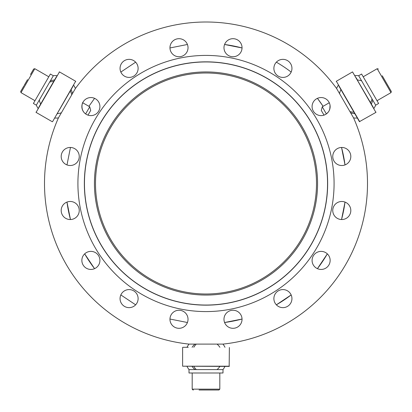 <?xml version="1.0" encoding="UTF-8"?>
<svg xmlns="http://www.w3.org/2000/svg" width="412" height="412" viewBox="0 0 412 412"><rect width="100%" height="100%" fill="white"/><g stroke="black" fill="none" stroke-linecap="round" stroke-linejoin="round"><path stroke-width="0.62" d="M187.022 347.29A21.249 21.249 0 0 1 189 344.102A161.499 161.499 0 0 1 58.416 117.92A21.249 21.249 0 0 1 54.667 118.038M38.105 108.474A21.249 21.249 0 0 1 36.333 105.168L53.333 75.726A21.249 21.249 0 0 1 57.077 75.607M73.645 85.171A21.249 21.249 0 0 1 75.417 88.477A161.499 161.499 0 0 1 336.583 88.477A21.249 21.249 0 0 1 338.355 85.171M73.027 86.237L56.372 115.082M71.935 88.127L71.106 89.564A16.871 16.871 0 0 1 72.44 93.627M55.373 78.563L54.544 80.005A16.871 16.871 0 0 0 50.357 80.881M56.465 76.673L38.718 107.408M357.333 118.038A21.249 21.249 0 0 1 353.584 117.92A161.499 161.499 0 0 1 223 344.102A21.249 21.249 0 0 1 224.978 347.29M224.978 366.412A21.249 21.249 0 0 1 223 369.6L189 369.6A21.249 21.249 0 0 1 187.022 366.412M188.258 347.29L182.835 347.29M229.376 366.201L182.624 366.201L229.165 366.412L229.376 347.501M354.923 75.607A21.249 21.249 0 0 1 358.667 75.726L375.667 105.168A21.249 21.249 0 0 1 373.895 108.474M359.717 121.741L336.341 81.257L352.538 71.904L375.914 112.394L359.429 121.664L338.973 86.237M356.056 115.818L356.72 116.972M339.56 93.627A16.871 16.871 0 0 1 340.894 89.564L340.065 88.127M372.191 105.518L372.618 106.26M361.643 80.881A16.871 16.871 0 0 0 357.456 80.005L356.2 77.827M373.282 107.408L352.538 71.904M228.681 327.205A9.033 9.033 0 0 1 225.081 314.953A9.033 9.033 0 0 1 237.338 311.354A9.033 9.033 0 0 1 240.932 323.611A9.033 9.033 0 0 1 228.681 327.205M58.416 117.92L75.417 88.477M223 344.102L189 344.102M336.583 88.477L353.584 117.92M93.596 122.091A128.086 128.086 0 0 1 267.409 71.096A128.086 128.086 0 0 1 318.404 244.903A128.086 128.086 0 0 1 144.591 295.904A128.086 128.086 0 0 1 93.596 122.091M186.023 313.614A9.033 9.033 0 0 1 184.658 326.314A9.033 9.033 0 0 1 171.958 324.944A9.033 9.033 0 0 1 173.323 312.25A9.033 9.033 0 0 1 186.023 313.614M137.752 296.068A9.033 9.033 0 0 1 131.629 307.275A9.033 9.033 0 0 1 120.417 301.151A9.033 9.033 0 0 1 126.541 289.945A9.033 9.033 0 0 1 137.752 296.068M99.869 261.383A9.033 9.033 0 0 1 89.924 269.391A9.033 9.033 0 0 1 81.911 259.447A9.033 9.033 0 0 1 91.855 251.433A9.033 9.033 0 0 1 99.869 261.383M78.141 214.837A9.033 9.033 0 0 1 65.889 218.432A9.033 9.033 0 0 1 62.289 206.18A9.033 9.033 0 0 1 74.546 202.58A9.033 9.033 0 0 1 78.141 214.837M75.88 163.523A9.033 9.033 0 0 1 63.185 162.153A9.033 9.033 0 0 1 64.55 149.458A9.033 9.033 0 0 1 77.25 150.823A9.033 9.033 0 0 1 75.88 163.523M93.431 115.252A9.033 9.033 0 0 1 82.225 109.129A9.033 9.033 0 0 1 88.348 97.917A9.033 9.033 0 0 1 99.555 104.04A9.033 9.033 0 0 1 93.431 115.252M128.117 77.368A9.033 9.033 0 0 1 120.108 67.419A9.033 9.033 0 0 1 130.053 59.41A9.033 9.033 0 0 1 138.066 69.355A9.033 9.033 0 0 1 128.117 77.368M174.662 55.641A9.033 9.033 0 0 1 171.068 43.384A9.033 9.033 0 0 1 183.319 39.789A9.033 9.033 0 0 1 186.919 52.046A9.033 9.033 0 0 1 174.662 55.641M225.977 53.38A9.033 9.033 0 0 1 227.342 40.685A9.033 9.033 0 0 1 240.042 42.05A9.033 9.033 0 0 1 238.677 54.75A9.033 9.033 0 0 1 225.977 53.38M274.248 70.931A9.033 9.033 0 0 1 280.371 59.719A9.033 9.033 0 0 1 291.583 65.843A9.033 9.033 0 0 1 285.459 77.054A9.033 9.033 0 0 1 274.248 70.931M312.131 105.616A9.033 9.033 0 0 1 322.076 97.603A9.033 9.033 0 0 1 330.089 107.553A9.033 9.033 0 0 1 320.145 115.561A9.033 9.033 0 0 1 312.131 105.616M333.859 152.162A9.033 9.033 0 0 1 346.111 148.562A9.033 9.033 0 0 1 349.711 160.819A9.033 9.033 0 0 1 337.454 164.414A9.033 9.033 0 0 1 333.859 152.162M336.12 203.477A9.033 9.033 0 0 1 348.815 204.841A9.033 9.033 0 0 1 347.45 217.541A9.033 9.033 0 0 1 334.75 216.171A9.033 9.033 0 0 1 336.12 203.477M318.569 251.747A9.033 9.033 0 0 1 329.775 257.871A9.033 9.033 0 0 1 323.652 269.077A9.033 9.033 0 0 1 312.445 262.954A9.033 9.033 0 0 1 318.569 251.747M283.883 289.631A9.033 9.033 0 0 1 291.892 299.576A9.033 9.033 0 0 1 281.947 307.589A9.033 9.033 0 0 1 273.934 297.644A9.033 9.033 0 0 1 283.883 289.631M87.993 115.139L86.896 114.685L87.993 115.139L90.712 110.431L89.739 106.801L82.714 102.748M86.505 114.479L86.237 114.325L86.505 114.479M82.163 104.251C84.455 98.561 78.45 108.598 85.629 113.923L89.739 106.801M328.23 112.141L326.371 113.923L322.261 106.801L321.288 110.431L324.007 115.139L325.104 114.685M325.49 114.479L325.763 114.325M330.022 105.112L330.089 107.553L329.415 110.133M312.765 241.823A121.653 121.653 0 0 1 147.676 290.259A121.653 121.653 0 0 1 99.235 125.176A121.653 121.653 0 0 1 264.324 76.735A121.653 121.653 0 0 1 312.765 241.823M99.333 125.227A121.545 121.545 0 0 0 147.728 290.161A121.545 121.545 0 0 0 312.667 241.772A121.545 121.545 0 0 0 264.272 76.833A121.545 121.545 0 0 0 99.333 125.227M303.907 236.982A111.559 111.559 0 0 1 152.512 281.401A111.559 111.559 0 0 1 108.093 130.012A111.559 111.559 0 0 1 259.488 85.593A111.559 111.559 0 0 1 303.907 236.982M187.424 322.514L169.965 319.037L187.424 322.514M120.84 294.93L135.641 304.823L120.84 294.93A9.033 9.033 0 0 0 130.053 307.589M94.569 268.66L84.676 253.859A140.25 140.25 0 0 0 94.569 268.66L84.676 253.859M70.462 219.534L66.986 202.076A140.25 140.25 0 0 0 70.457 219.534L66.986 202.076M66.986 164.924L70.462 147.46L66.986 164.924A9.033 9.033 0 0 1 62.289 160.819M88.899 106.317L94.569 98.334L88.899 106.317M135.641 62.176L120.84 72.069L135.641 62.176A9.033 9.033 0 0 0 120.417 65.843M169.965 47.957L187.424 44.486L169.965 47.957M224.576 44.486A140.25 140.25 0 0 1 242.035 47.957L224.576 44.486A140.25 140.25 0 0 1 242.035 47.957M276.359 62.176A140.25 140.25 0 0 1 291.16 72.064A140.25 140.25 0 0 0 276.359 62.176A9.033 9.033 0 0 1 291.583 65.843M317.431 98.334A140.25 140.25 0 0 1 323.101 106.317L317.431 98.334A140.25 140.25 0 0 1 323.101 106.317M341.543 147.46A140.25 140.25 0 0 1 345.014 164.924L341.543 147.46A140.25 140.25 0 0 1 345.014 164.924M345.014 202.076A140.25 140.25 0 0 1 341.543 219.534L345.014 202.076A140.25 140.25 0 0 1 341.543 219.534M327.324 253.859A140.25 140.25 0 0 1 317.431 268.66L327.324 253.859A140.25 140.25 0 0 1 317.431 268.66M291.16 294.93A140.25 140.25 0 0 1 276.359 304.823L291.16 294.93A140.25 140.25 0 0 1 276.359 304.823M242.035 319.037A140.25 140.25 0 0 1 224.576 322.514L242.035 319.037A140.25 140.25 0 0 1 224.576 322.514M206 73.001A110.498 110.498 0 0 1 316.498 183.5A110.498 110.498 0 0 1 206 293.998A110.498 110.498 0 0 1 95.502 183.5A110.498 110.498 0 0 1 206 73.001M330.058 105.343L329.816 109M81.875 107.099L81.962 107.954M81.911 107.553L81.9 105.704M219.812 372.999L219.812 389.149L218.963 389.999L199.063 389.999M388.382 86.391L385.874 82.05M382.243 75.757L391.318 91.474L391.003 92.633L377.191 68.711L378.355 69.02M385.761 81.844L382.331 75.906M24.2 85.387L27.516 79.634M34.979 100.708L20.997 92.633L20.682 91.474L23.845 85.995M30.483 74.5L33.645 69.02L30.483 74.5M193.367 389.999L192.188 389.149L193.037 389.999M211.418 389.999L218.633 389.999M53.333 75.726L50.388 74.026L33.387 103.469L36.333 105.168M189 372.999L189 369.6L189 372.999L223 372.999L223 369.6M378.613 103.469L375.667 105.168L378.613 103.469L361.612 74.026L358.667 75.726L361.612 74.026M52.283 121.741L36.086 112.394L59.462 71.904L75.659 81.257L52.571 121.664M49.682 82.05A16.871 14.806 30 0 1 53.689 81.478M70.251 91.042A16.871 14.806 30 0 1 71.765 94.801M196.303 369.6A16.871 14.806 -90 0 1 193.8 366.412M193.8 347.29A16.871 14.806 -90 0 1 196.303 344.102M372.015 98.844A16.871 14.806 150 0 1 370.506 102.609M353.944 112.167A16.871 14.806 150 0 1 349.932 111.595M20.682 91.474L20.997 92.633L34.809 68.711L33.645 69.02L34.809 68.711L48.791 76.787M219.812 389.149L192.188 389.149L192.188 372.999L192.188 389.149M75.659 81.257L75.736 81.545M59.462 71.904L59.174 71.982M36.086 112.394L36.009 112.1M39.305 100.018A16.871 16.871 0 0 0 40.644 104.082M57.206 113.64A16.871 16.871 0 0 0 61.388 112.77M182.624 366.201L182.624 347.501M217.052 369.6A16.871 16.871 0 0 0 219.9 366.412M219.9 347.29A16.871 16.871 0 0 0 217.052 344.102M192.1 366.412A16.871 16.871 0 0 0 194.948 369.6M194.948 344.102A16.871 16.871 0 0 0 192.1 347.29M336.341 81.257L336.264 81.545M375.914 112.394L375.991 112.1M371.356 104.082A16.871 16.871 0 0 0 372.695 100.018M350.612 112.77A16.871 16.871 0 0 0 354.794 113.64M377.021 100.708L391.003 92.633M363.209 76.787L377.191 68.711M322.261 106.801L329.286 102.743"/></g></svg>
